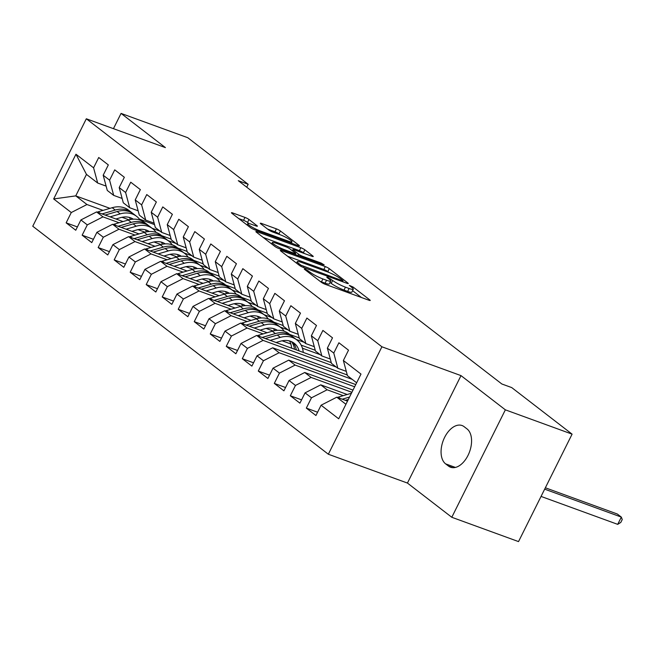 <?xml version="1.0" encoding="UTF-8"?>
<svg xmlns="http://www.w3.org/2000/svg" width="655" height="655" viewBox="0 0 655 655"><rect width="100%" height="100%" fill="white"/><g stroke="black" fill="none" stroke-linecap="round" stroke-linejoin="round"><path stroke-width="0.98" d="M305.14 269.099L304.223 268.943L304.542 269.328L321.245 282.215A3.218 0.483 26.5 0 0 325.24 284.311L368.912 300.227A3.218 0.483 26.5 0 0 370.222 300.448A3.218 0.483 26.5 0 0 369.772 299.9L353.07 287.013L349.352 285.392L351.833 287.447A10.308 1.539 26.5 0 1 353.291 289.215A10.308 1.539 26.5 0 1 349.099 288.495L345.463 287.168A10.308 1.539 26.5 0 1 332.666 280.463L327.705 277.327L326.788 277.163L327.107 277.556L329.269 279.218A10.308 1.539 26.5 0 1 330.734 280.987A10.308 1.539 26.5 0 1 326.534 280.274L322.899 278.948A10.308 1.539 26.5 0 1 310.102 272.234L305.14 269.099M247.091 225.009L247.778 223.625A8.613 1.285 26.5 0 1 251.291 224.231L256.08 225.975A3.218 0.483 26.5 0 0 257.39 226.196A3.218 0.483 26.5 0 0 256.932 225.648L248.998 219.523A3.218 0.483 26.5 0 0 244.995 217.427L232.746 212.965A3.218 0.483 26.5 0 0 231.436 212.736A3.218 0.483 26.5 0 0 231.895 213.293L250.439 227.596A3.218 0.483 26.5 0 0 254.435 229.692L298.107 245.609A3.218 0.483 26.5 0 0 299.417 245.83A3.218 0.483 26.5 0 0 298.958 245.281L280.414 230.978A3.218 0.483 26.5 0 0 276.418 228.873L261.615 223.486A3.218 0.483 26.5 0 0 260.305 223.257A3.218 0.483 26.5 0 0 260.764 223.814L268.697 229.938A3.218 0.483 26.5 0 0 272.701 232.034L280.037 234.703L278.964 233.876A3.218 0.483 26.5 0 0 274.969 231.78L267.625 229.103M247.778 223.625A8.613 1.285 26.5 0 0 251.545 226.794A8.613 1.285 26.5 0 0 259.699 230.716L288.446 241.196A8.613 1.285 26.5 0 0 291.95 241.793A8.613 1.285 26.5 0 0 288.184 238.625A8.613 1.285 26.5 0 0 280.037 234.703M238.281 180.682L501.845 383.986L511.727 387.588L572.093 434.15L505.357 409.834L461.005 375.618L381.914 346.79L86.321 118.784L165.412 147.612L121.06 113.405L187.797 137.722L248.163 184.284L238.281 180.682M281.625 250.669A3.218 0.483 26.5 0 0 280.315 250.439A3.218 0.483 26.5 0 0 280.774 250.996L299.319 265.3A3.218 0.483 26.5 0 0 303.314 267.396L346.986 283.312A3.218 0.483 26.5 0 0 348.296 283.541A3.218 0.483 26.5 0 0 347.846 282.985L329.293 268.681A3.218 0.483 26.5 0 0 325.298 266.585L281.625 250.669L281.273 251.381M274.879 246.444L256.334 232.14A3.218 0.483 26.5 0 1 255.876 231.592A3.218 0.483 26.5 0 1 257.186 231.813L300.858 247.729A3.218 0.483 26.5 0 1 304.853 249.825L312.795 255.949A3.218 0.483 26.5 0 1 313.254 256.498A3.218 0.483 26.5 0 1 311.936 256.277L294.226 249.825A3.218 0.483 26.5 0 0 292.916 249.596A3.218 0.483 26.5 0 0 293.375 250.153L298.639 254.214A3.218 0.483 26.5 0 0 302.635 256.31L321.073 263.032L324.192 264.882L323.275 264.726L278.874 248.548A3.218 0.483 26.5 0 1 274.879 246.444M381.914 346.79L328.343 454.234L32.75 226.229L86.321 118.784M317.585 412.216L306.335 408.114L315.939 415.524L321.081 405.216L338.692 418.799L360.987 374.079L343.376 360.496L348.517 350.179L338.905 342.77L333.772 353.078L327.361 348.141L332.503 337.833L322.899 330.423L317.757 340.731L311.354 335.786L316.488 325.478L306.884 318.068L301.742 328.376L295.339 323.439L300.481 313.131L290.869 305.721L285.727 316.029L279.325 311.084L284.466 300.776L274.854 293.366L269.721 303.674L263.31 298.737L268.452 288.429L258.848 281.02L253.706 291.328L247.303 286.382L252.437 276.074L242.833 268.665L237.691 278.973L231.289 274.036L236.43 263.728L226.818 256.31L221.685 266.626L215.274 261.681L220.416 251.373L210.812 243.963L205.67 254.271L199.267 249.334L204.401 239.026L194.797 231.608L189.655 241.916L183.253 236.979L188.394 226.671L178.782 219.261L173.641 229.569L167.238 224.624L172.38 214.316L162.768 206.906L157.634 217.214L151.223 212.277L156.365 201.969L146.761 194.56L141.619 204.868L135.217 199.922L140.35 189.614L130.746 182.205L125.604 192.513L119.202 187.576L124.344 177.268L114.731 169.858L109.59 180.166L103.187 175.221L108.329 164.913L98.725 157.503L93.583 167.811L97.677 183.032L86.468 174.386L75.751 195.878L86.959 204.524L103.056 210.386M306.335 408.114L311.469 397.798L305.066 392.861L320.745 384.845L347.207 394.49M301.578 399.861L290.321 395.759L299.924 403.169L305.066 392.861M290.321 395.759L295.462 385.451L289.052 380.506L304.731 372.498L353.004 390.093M285.564 387.506L274.306 383.404L283.918 390.822L289.052 380.506M274.306 383.404L279.448 373.096L273.045 368.159L288.724 360.144L355.755 384.575M269.549 375.159L258.291 371.058L267.903 378.467L273.045 368.159M258.291 371.058L263.433 360.749L257.03 355.804L272.709 347.797L347.273 374.971M253.542 362.805L242.285 358.703L251.888 366.112L257.03 355.804M242.285 358.703L247.418 348.394L241.015 343.457L256.695 335.442L331.258 362.616M237.528 350.458L226.27 346.356L235.874 353.765L241.015 343.457M226.27 346.356L231.411 336.048L225.001 331.102L240.68 323.095L267.142 332.74M221.513 338.103L210.255 334.001L219.867 341.411L225.001 331.102M210.255 334.001L215.397 323.693L208.994 318.756L224.673 310.74L251.135 320.385M205.498 325.756L194.248 321.654L203.852 329.064L208.994 318.756M194.248 321.654L199.382 311.346L192.979 306.401L208.658 298.393L235.12 308.03M189.492 313.401L178.234 309.299L187.838 316.709L192.979 306.401M178.234 309.299L183.375 298.991L176.965 294.054L192.644 286.038L219.106 295.683M173.477 301.054L162.219 296.952L171.831 304.362L176.965 294.054M162.219 296.952L167.361 286.636L160.958 281.699L176.629 273.684L203.099 283.328M157.462 288.699L146.204 284.598L155.816 292.007L160.958 281.699M146.204 284.598L151.346 274.289L144.943 269.344L160.622 261.337L187.084 270.982M141.455 276.353L130.198 272.243L139.802 279.66L144.943 269.344M130.198 272.243L135.331 261.935L128.929 256.997L144.608 248.982L171.07 258.627M125.441 263.998L114.183 259.896L123.787 267.305L128.929 256.997M114.183 259.896L119.325 249.588L112.914 244.643L128.593 236.635L155.055 246.28M109.426 251.643L98.168 247.541L107.78 254.951L112.914 244.643M98.168 247.541L103.31 237.233L96.907 232.296L112.586 224.28L139.048 233.925M93.411 239.296L82.153 235.194L91.766 242.604L96.907 232.296M82.153 235.194L87.295 224.886L80.892 219.941L96.572 211.933L123.034 221.578M77.405 226.941L66.147 222.839L75.751 230.249L80.892 219.941M66.147 222.839L71.28 212.531L53.669 198.948L75.964 154.228L93.583 167.811M122.133 198.457L113.692 195.386L107.281 190.441L103.187 175.221M109.59 180.166L113.692 195.386M121.986 217.28L128.994 219.843M152.05 228.243L160.082 231.166M154.539 224.591L139.376 219.065M109.991 208.355L75.751 195.878L53.669 198.948M71.28 212.531L86.959 204.524M138.139 210.812L129.698 207.733L123.296 202.796L119.202 187.576M125.604 192.513L129.698 207.733M161.662 235.653L171.135 239.108M96.572 211.933L102.974 216.87L119.071 222.741M138 229.635L145.009 232.189M168.065 240.59L176.097 243.521M87.295 224.886L102.974 216.87M154.154 223.159L145.713 220.088L139.31 215.143L135.217 199.922M141.619 204.868L145.713 220.088M177.677 248.008L187.15 251.454M112.586 224.28L118.989 229.225L135.086 235.088M154.007 241.99L161.024 244.544M184.08 252.945L192.111 255.876M103.31 237.233L118.989 229.225M170.169 235.513L161.728 232.435L155.325 227.498L151.223 212.277M157.634 217.214L161.728 232.435M193.684 260.354L203.156 263.809M128.593 236.635L135.004 241.572L151.1 247.443M170.022 254.336L177.03 256.891M200.094 265.3L208.118 268.223M119.325 249.588L135.004 241.572M186.184 247.86L177.742 244.79L171.332 239.845L167.238 224.624M173.641 229.569L177.742 244.79M209.698 272.709L219.171 276.156M144.608 248.982L151.01 253.927L167.107 259.789M186.036 266.691L193.045 269.246M216.101 277.646L224.133 280.577M135.331 261.935L151.01 253.927M202.19 260.215L193.749 257.137L187.346 252.2L183.253 236.979M189.655 241.916L193.749 257.137M225.713 285.056L235.186 288.511M160.622 261.337L167.025 266.274L183.122 272.144M202.051 279.038L209.06 281.593M232.116 290.001L240.148 292.924M151.346 274.289L167.025 266.274M218.205 272.57L209.764 269.492L203.361 264.546L199.267 249.334M205.67 254.271L209.764 269.492M241.72 297.411L251.201 300.866M176.629 273.684L183.04 278.629L199.136 284.491M218.058 291.393L225.074 293.948M248.13 302.348L256.162 305.279M167.361 286.636L183.04 278.629M234.22 284.917L225.778 281.838L219.368 276.901L215.274 261.681M221.685 266.626L225.778 281.838M257.734 309.758L267.207 313.213M192.644 286.038L199.046 290.976L215.143 296.846M234.072 303.74L241.081 306.294M264.137 314.703L272.169 317.626M183.375 298.991L199.046 290.976M250.226 297.272L241.785 294.193L235.382 289.256L231.289 274.036M237.691 278.973L241.785 294.193M273.749 322.113L283.222 325.568M208.658 298.393L215.061 303.331L231.158 309.193M250.087 316.095L257.096 318.649M280.152 327.05L288.184 329.981M199.382 311.346L215.061 303.331M266.241 309.619L257.8 306.54L251.397 301.603L247.303 286.382M253.706 291.328L257.8 306.54M289.764 334.459L299.237 337.915M224.673 310.74L231.076 315.685L247.172 321.548M266.094 328.442L273.11 331.004M296.166 339.405L304.198 342.328M215.397 323.693L231.076 315.685M282.256 321.973L273.815 318.895L267.412 313.958L263.31 298.737M269.721 303.674L273.815 318.895M301.169 345.136L315.243 350.269M240.68 323.095L247.091 328.032L263.187 333.903M282.108 340.796L290.861 343.981M302.43 348.206L320.213 354.683M231.411 336.048L247.091 328.032M298.271 334.32L289.829 331.25L283.418 326.305L279.325 311.084M285.727 316.029L289.829 331.25M256.695 335.442L263.097 340.387L336.22 367.037M247.418 348.394L263.097 340.387M314.277 346.675L305.836 343.597L299.433 338.66L295.339 323.439M301.742 328.376L305.836 343.597M272.709 347.797L279.112 352.734L352.234 379.384M263.433 360.749L279.112 352.734M330.292 359.022L321.851 355.952L315.448 351.006L311.354 335.786M317.757 340.731L321.851 355.952M288.724 360.144L295.127 365.089L354.658 386.786M279.448 373.096L295.127 365.089M346.307 371.377L337.865 368.298L331.463 363.361L327.361 348.141M333.772 353.078L337.865 368.298M304.731 372.498L311.141 377.436L351.907 392.296M295.462 385.451L311.141 377.436M356.648 382.79L347.469 375.708L343.376 360.496M320.745 384.845L327.148 389.79L343.245 395.653M311.469 397.798L327.148 389.79M246.714 187.191L248.163 184.284M121.06 113.405L113.446 128.675M461.005 375.618L407.435 483.062L451.794 517.278L505.357 409.834M451.794 517.278L518.531 541.595L572.093 434.15M407.435 483.062L328.343 454.234M106.118 186.11L97.677 183.032M321.081 405.216L336.76 397.2L347.51 401.122M336.76 397.2L345.93 404.274M86.468 174.386L75.964 154.228M448.495 466.082A21.001 12.56 -70 0 0 450.566 467.228A21.001 12.56 -70 0 0 468.833 453.628A21.001 12.56 -70 0 0 467.023 428.91L464.141 426.692A21.001 12.56 -70 0 0 462.07 425.537A21.001 12.56 -70 0 0 443.803 439.145A21.001 12.56 -70 0 0 445.613 463.863L448.495 466.082L452.892 467.686M320.099 281.331A10.308 1.539 26.5 0 0 321.449 281.846L322.899 278.948M330.734 280.987L329.285 283.893A10.308 1.539 26.5 0 1 325.085 283.173L321.449 281.846M353.291 289.215L351.85 292.122A10.308 1.539 26.5 0 1 347.649 291.401L344.014 290.075A10.308 1.539 26.5 0 1 331.217 283.361L330.014 282.436M361.462 297.509L352.578 290.656M328.99 272.464L327.852 271.579A3.218 0.483 26.5 0 0 323.848 269.483L287.635 256.285M300.989 265.201L342.123 280.643L343.04 280.798L342.721 280.414L340.436 278.653A10.308 1.539 26.5 0 0 327.647 271.948L301.439 262.393A10.308 1.539 26.5 0 0 297.247 261.673A10.308 1.539 26.5 0 0 298.705 263.449L300.989 265.201L300.547 266.094M263.195 237.438L299.409 250.636L300.858 247.729M304.485 253.559L303.404 252.732A3.218 0.483 26.5 0 0 299.409 250.636M275.853 243.128A8.613 1.285 26.5 0 0 272.341 242.522A8.613 1.285 26.5 0 0 276.107 245.69A8.613 1.285 26.5 0 0 284.262 249.612L294.39 253.305A3.218 0.483 26.5 0 0 295.7 253.526A3.218 0.483 26.5 0 0 295.241 252.977L289.977 248.908A3.218 0.483 26.5 0 0 285.981 246.812L275.853 243.128M248.998 223.543L247.549 222.43A3.218 0.483 26.5 0 0 243.554 220.334L238.756 218.582M337.407 397.438A8.695 6.853 -52.4 0 1 338.398 397.077L351.432 393.254M541.055 496.425L617.706 524.36L621.325 517.098L617.321 514.011L545.361 487.787M345.341 400.328L348.345 399.444M349.541 397.053L342.229 399.198M544.673 489.162L621.325 517.098L622.25 519.521L620.801 522.428L617.706 524.36M276.058 342.5L280.512 341.19A20.837 16.416 -52.4 0 1 294.16 343.245A20.837 16.416 -52.4 0 1 299.073 350.883M270.204 340.363L280.324 337.39A25.103 19.773 -52.4 0 1 296.772 339.871A25.103 19.773 -52.4 0 1 303.257 352.415M257.349 335.679A8.695 6.853 -52.4 0 1 258.34 335.319L272.316 331.217A25.103 19.773 -52.4 0 1 288.765 333.698L291.802 336.04A25.103 19.773 127.6 0 0 275.362 333.567L262.164 337.44M289.543 340.96A20.837 16.416 -52.4 0 1 291.59 348.165M265.275 338.569L277.286 335.049A25.103 19.773 -52.4 0 1 293.727 337.522L296.772 339.871M296.322 349.885A20.837 16.416 127.6 0 0 292.556 342.188M292.736 336.817A25.103 19.773 127.6 0 0 291.802 336.04M291.45 341.64A20.837 16.416 -52.4 0 1 294.521 349.23M260.043 330.153L264.497 328.843A20.837 16.416 -52.4 0 1 277.376 330.341M254.189 328.016L264.309 325.044A25.103 19.773 -52.4 0 1 280.758 327.516A25.103 19.773 -52.4 0 1 284.254 331.266M241.335 323.333A8.695 6.853 -52.4 0 1 242.325 322.972L256.31 318.87A25.103 19.773 -52.4 0 1 272.75 321.343L275.796 323.693A25.103 19.773 127.6 0 0 259.347 321.212L246.157 325.085M273.528 328.613A20.837 16.416 -52.4 0 1 274.519 330.685M249.26 326.223L261.271 322.694A25.103 19.773 -52.4 0 1 277.712 325.175L280.758 327.516M277.024 330.366A20.837 16.416 127.6 0 0 276.541 329.833M276.721 324.471A25.103 19.773 127.6 0 0 275.796 323.693M275.436 329.285A20.837 16.416 -52.4 0 1 276.254 330.431M244.037 317.798L248.491 316.488A20.837 16.416 -52.4 0 1 261.361 317.986M238.174 315.661L248.302 312.689A25.103 19.773 -52.4 0 1 264.743 315.17A25.103 19.773 -52.4 0 1 268.239 318.919M225.32 310.978A8.695 6.853 -52.4 0 1 226.311 310.617L240.295 306.515A25.103 19.773 -52.4 0 1 256.735 308.988L259.781 311.338A25.103 19.773 127.6 0 0 243.332 308.865L230.142 312.738M257.513 316.259A20.837 16.416 -52.4 0 1 258.504 318.338M233.254 313.868L245.257 310.347A25.103 19.773 -52.4 0 1 261.705 312.82L264.743 315.17M261.009 318.011A20.837 16.416 127.6 0 0 260.526 317.487M260.715 312.116A25.103 19.773 127.6 0 0 259.781 311.338M259.421 316.938A20.837 16.416 -52.4 0 1 260.24 318.076M228.022 305.443L232.476 304.141A20.837 16.416 -52.4 0 1 245.347 305.639M222.16 303.314L232.288 300.342A25.103 19.773 -52.4 0 1 248.728 302.815A25.103 19.773 -52.4 0 1 252.224 306.565M209.305 298.631A8.695 6.853 -52.4 0 1 210.304 298.271L224.28 294.16A25.103 19.773 -52.4 0 1 240.729 296.641L243.766 298.991A25.103 19.773 127.6 0 0 227.326 296.51L214.128 300.383M241.507 303.912A20.837 16.416 -52.4 0 1 242.489 305.983M217.239 301.521L229.242 297.992A25.103 19.773 -52.4 0 1 245.69 300.473L248.728 302.815M244.995 305.656A20.837 16.416 127.6 0 0 244.52 305.132M244.7 299.769A25.103 19.773 127.6 0 0 243.766 298.991M243.406 304.583A20.837 16.416 -52.4 0 1 244.225 305.729M212.007 293.096L216.461 291.786A20.837 16.416 -52.4 0 1 229.332 293.284M206.153 290.959L216.273 287.987A25.103 19.773 -52.4 0 1 232.721 290.468A25.103 19.773 -52.4 0 1 236.209 294.21M193.299 286.276A8.695 6.853 -52.4 0 1 194.289 285.916L208.265 281.814A25.103 19.773 -52.4 0 1 224.714 284.286L227.752 286.636A25.103 19.773 127.6 0 0 211.311 284.164L198.113 288.036M225.492 291.557A20.837 16.416 -52.4 0 1 226.483 293.636M201.224 289.166L213.235 285.645A25.103 19.773 -52.4 0 1 229.676 288.118L232.721 290.468M228.98 293.309A20.837 16.416 127.6 0 0 228.505 292.785M228.685 287.414A25.103 19.773 127.6 0 0 227.752 286.636M227.4 292.228A20.837 16.416 -52.4 0 1 228.21 293.375M195.992 280.741L200.455 279.439A20.837 16.416 -52.4 0 1 213.325 280.938M190.138 278.612L200.266 275.64A25.103 19.773 -52.4 0 1 216.707 278.113A25.103 19.773 -52.4 0 1 220.203 281.863M177.284 273.921A8.695 6.853 -52.4 0 1 178.275 273.569L192.259 269.459A25.103 19.773 -52.4 0 1 208.699 271.94L211.745 274.281A25.103 19.773 127.6 0 0 195.296 271.809L182.106 275.681M209.477 279.21A20.837 16.416 -52.4 0 1 210.468 281.282M185.218 276.811L197.22 273.291A25.103 19.773 -52.4 0 1 213.661 275.763L216.707 278.113M212.973 280.954A20.837 16.416 127.6 0 0 212.49 280.43M212.678 275.059A25.103 19.773 127.6 0 0 211.745 274.281M211.385 279.881A20.837 16.416 -52.4 0 1 212.204 281.028M179.986 268.394L184.44 267.084A20.837 16.416 -52.4 0 1 197.311 268.583M174.124 266.257L184.251 263.285A25.103 19.773 -52.4 0 1 200.692 265.766A25.103 19.773 -52.4 0 1 204.188 269.508M161.269 261.574A8.695 6.853 -52.4 0 1 162.26 261.214L176.244 257.112A25.103 19.773 -52.4 0 1 192.685 259.585L195.73 261.935A25.103 19.773 127.6 0 0 179.29 259.454L166.092 263.326M193.471 266.855A20.837 16.416 -52.4 0 1 194.453 268.935M169.203 264.464L181.206 260.936A25.103 19.773 -52.4 0 1 197.654 263.416L200.692 265.766M196.958 268.607A20.837 16.416 127.6 0 0 196.484 268.083M196.664 262.712A25.103 19.773 127.6 0 0 195.73 261.935M195.37 267.527A20.837 16.416 -52.4 0 1 196.189 268.673M163.971 256.04L168.425 254.738A20.837 16.416 -52.4 0 1 181.296 256.236M158.109 253.903L168.237 250.939A25.103 19.773 -52.4 0 1 184.685 253.411A25.103 19.773 -52.4 0 1 188.173 257.161M145.263 249.219A8.695 6.853 -52.4 0 1 146.253 248.859L160.229 244.757A25.103 19.773 -52.4 0 1 176.678 247.238L179.716 249.58A25.103 19.773 127.6 0 0 163.275 247.107L150.077 250.98M177.456 254.5A20.837 16.416 -52.4 0 1 178.438 256.58M153.188 252.109L165.191 248.589A25.103 19.773 -52.4 0 1 181.64 251.061L184.685 253.411M180.944 256.252A20.837 16.416 127.6 0 0 180.469 255.728M180.649 250.357A25.103 19.773 127.6 0 0 179.716 249.58M179.364 255.18A20.837 16.416 -52.4 0 1 180.174 256.326M147.956 243.693L152.41 242.383A20.837 16.416 -52.4 0 1 165.281 243.881M142.102 241.556L152.222 238.584A25.103 19.773 -52.4 0 1 168.671 241.056A25.103 19.773 -52.4 0 1 172.167 244.806M129.248 236.873A8.695 6.853 -52.4 0 1 130.239 236.512L144.215 232.41A25.103 19.773 -52.4 0 1 160.663 234.883L163.709 237.233A25.103 19.773 127.6 0 0 147.26 234.752L134.07 238.625M161.441 242.153A20.837 16.416 -52.4 0 1 162.432 244.225M137.173 239.763L149.184 236.234A25.103 19.773 -52.4 0 1 165.625 238.715L168.671 241.056M164.929 243.906A20.837 16.416 127.6 0 0 164.454 243.382M164.634 238.011A25.103 19.773 127.6 0 0 163.709 237.233M163.349 242.825A20.837 16.416 -52.4 0 1 164.159 243.971M131.942 231.338L136.404 230.028A20.837 16.416 -52.4 0 1 149.274 231.534M126.087 229.201L136.215 226.229A25.103 19.773 -52.4 0 1 152.656 228.71A25.103 19.773 -52.4 0 1 156.152 232.46M113.233 224.518A8.695 6.853 -52.4 0 1 114.224 224.157L128.208 220.055A25.103 19.773 -52.4 0 1 144.649 222.536L147.694 224.878A25.103 19.773 127.6 0 0 131.246 222.405L118.056 226.278M145.426 229.799A20.837 16.416 -52.4 0 1 146.417 231.878M121.167 227.408L133.17 223.887A25.103 19.773 -52.4 0 1 149.618 226.36L152.656 228.71M148.922 231.551A20.837 16.416 127.6 0 0 148.439 231.027M148.628 225.656A25.103 19.773 127.6 0 0 147.694 224.878M147.334 230.478A20.837 16.416 -52.4 0 1 148.153 231.616M115.935 218.991L120.389 217.681A20.837 16.416 -52.4 0 1 133.26 219.179M110.073 216.854L120.201 213.882A25.103 19.773 -52.4 0 1 136.641 216.355A25.103 19.773 -52.4 0 1 140.137 220.105M97.218 212.171A8.695 6.853 -52.4 0 1 98.209 211.811L112.193 207.709A25.103 19.773 -52.4 0 1 128.642 210.181L131.68 212.531A25.103 19.773 127.6 0 0 115.239 210.05L102.041 213.923M129.42 217.452A20.837 16.416 -52.4 0 1 130.402 219.523M105.152 215.061L117.155 211.532A25.103 19.773 -52.4 0 1 133.604 214.013L136.641 216.355M132.908 219.204A20.837 16.416 127.6 0 0 132.433 218.672M132.613 213.309A25.103 19.773 127.6 0 0 131.68 212.531M131.319 218.123A20.837 16.416 -52.4 0 1 132.138 219.269M309.602 273.233L310.102 272.234M325.085 283.173L326.534 280.274M329.989 279.824L330.505 278.793M331.217 283.361L332.666 280.463M344.014 290.075L345.463 287.168M347.649 291.401L349.099 288.495M352.554 288.044L353.07 287.013M369.51 300.416L369.772 299.9M307.441 271.563L307.94 270.572M323.848 269.483L325.298 266.585M327.852 271.579L329.293 268.681M347.584 283.509L347.846 282.985M303.404 267.428L303.789 266.675M341.738 281.396L342.123 280.643M298.213 264.448L298.705 263.449M256.834 232.525L257.186 231.813M303.404 252.732L304.853 249.825M312.533 256.473L312.795 255.949M292.875 251.152L293.375 250.153M297.992 255.507L298.639 254.214M302.258 257.063L302.635 256.31M320.696 263.785L321.073 263.032M283.877 250.366L284.262 249.612M294.013 254.058L294.39 253.305M247.549 222.43L248.998 219.523M256.67 226.163L256.932 225.648M259.323 231.469L259.699 230.716M288.069 241.949L288.446 241.196M261.263 224.198L261.615 223.486M274.969 231.78L276.418 228.873M278.964 233.876L280.414 230.978M298.705 245.805L298.958 245.281M232.394 213.677L232.746 212.965M243.554 220.334L244.995 217.427M455.405 467.433L445.613 463.863M338.398 397.077L340.174 398.445M277.286 335.049L280.324 337.39M272.316 331.217L275.362 333.567M258.34 335.319L260.109 336.686M261.271 322.694L264.309 325.044M256.31 318.87L259.347 321.212M242.325 322.972L244.094 324.34M245.257 310.347L248.302 312.689M240.295 306.515L243.332 308.865M226.311 310.617L228.087 311.985M229.242 297.992L232.288 300.342M224.28 294.16L227.326 296.51M210.304 298.271L212.073 299.638M213.235 285.645L216.273 287.987M208.265 281.814L211.311 284.164M194.289 285.916L196.058 287.283M197.22 273.291L200.266 275.64M192.259 269.459L195.296 271.809M178.275 273.569L180.043 274.928M181.206 260.936L184.251 263.285M176.244 257.112L179.29 259.454M162.26 261.214L164.037 262.581M165.191 248.589L168.237 250.939M160.229 244.757L163.275 247.107M146.253 248.859L148.022 250.226M149.184 236.234L152.222 238.584M144.215 232.41L147.26 234.752M130.239 236.512L132.007 237.88M133.17 223.887L136.215 226.229M128.208 220.055L131.246 222.405M114.224 224.157L116.001 225.525M117.155 211.532L120.201 213.882M112.193 207.709L115.239 210.05M98.209 211.811L99.986 213.178M342.581 281.707L343.04 280.798M296.519 263.138L297.247 261.673M292.343 250.742L292.916 249.596M271.637 243.947L272.341 242.522M295.217 254.5L295.7 253.526M291.287 243.12L291.95 241.793"/></g></svg>
